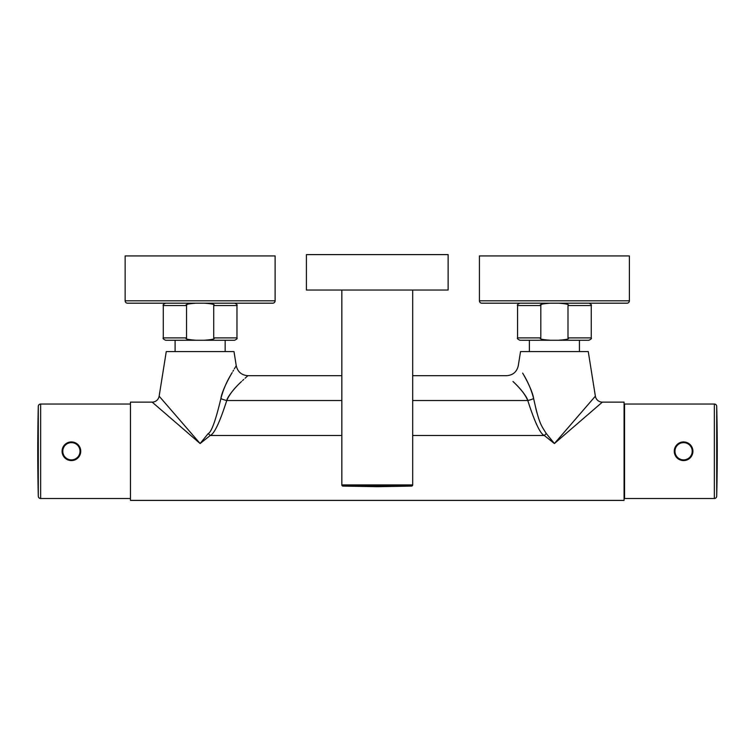 <?xml version="1.0" encoding="UTF-8"?>
<svg xmlns="http://www.w3.org/2000/svg" width="755" height="755" viewBox="0 0 755 755"><rect width="100%" height="100%" fill="white"/><g stroke="black" fill="none" stroke-linecap="round" stroke-linejoin="round"><path stroke-width="1.13" d="M208.229 433.549L200.122 443.534L159.154 396.167A7.088 7.088 134.6 0 1 152.161 402.132L200.122 443.534L210.239 435.484C214.316 433.814 219.818 422.168 226.745 400.537A11.806 3.681 14.9 0 1 220.885 398.602C223.093 389.986 226.557 381.832 231.294 374.121L231.851 373.14C228.51 378.765 221.866 391.383 220.885 398.602C215.656 420.535 211.428 432.181 208.229 433.549A11.806 2.737 45.4 0 0 210.239 435.484L341.836 435.484M152.161 402.132L130.455 402.132L130.455 500.386L624.074 500.386L624.074 402.132L602.367 402.132L554.406 443.534L544.289 435.484A11.806 2.737 134.6 0 0 546.299 433.549L554.406 443.534L595.365 396.167A7.088 7.088 -134.6 0 0 602.367 402.132M412.692 290.043L412.692 484.908L341.836 484.908L341.836 290.043M448.121 290.043L306.407 290.043L306.407 254.614L448.121 254.614L448.121 290.043M411.532 486.088L342.996 486.088L377.264 486.692L411.532 486.088A1.18 1.18 0 0 0 412.692 484.908M342.996 486.088A1.18 1.18 0 0 1 341.836 484.908M412.692 400.537L527.783 400.537C525.32 394.752 520.657 388.674 513.806 382.294L512.956 381.483C517.826 385.73 527.056 396.281 527.783 400.537C534.748 422.243 540.25 433.898 544.289 435.484L412.692 435.484M236.155 365.882L235.72 366.6M235.343 367.232L234.343 368.893M233.578 370.195L232.908 371.318M232.191 372.564L231.389 373.952M220.866 398.725L220.696 399.603M159.154 396.167L166.26 351.594L233.993 351.594L236.249 365.731C237.702 371.894 241.591 375.216 247.904 375.688L341.836 375.688M130.455 498.498L40.647 498.498L40.647 404.029L130.455 404.029M62.203 452.773L62.184 449.838M62.269 449.367L62.552 448.31M70.215 442.005L70.696 441.958M71.168 441.939L71.64 441.939M72.121 441.958L72.593 442.005M80.625 449.838L80.691 450.31M80.738 451.264A9.334 9.334 0 0 0 71.404 441.93A9.334 9.334 0 0 0 62.08 451.264A9.334 9.334 0 0 0 71.404 460.588A9.334 9.334 0 0 0 80.738 451.264L80.738 451.254A9.334 9.334 0 0 0 71.404 441.93A9.334 9.334 0 0 0 62.08 451.264A9.334 9.334 0 0 0 71.404 460.588A9.334 9.334 0 0 0 80.738 451.264L80.625 452.689M79.284 456.256L78.086 457.775M72.593 460.512L72.121 460.559M71.64 460.588L71.168 460.588M70.696 460.559L70.215 460.512M62.589 454.321L62.354 453.51M38.288 496.195L38.288 406.332A1889.463 1889.463 0 0 0 38.288 496.195A2.359 2.359 0 0 0 40.647 498.498M38.288 406.332A2.359 2.359 0 0 1 40.647 404.029M175.094 351.594L175.094 340.26L234.607 340.26L204.246 340.26M225.16 351.594L225.16 340.26M196.102 340.26C187.816 339.646 184.626 338.863 186.532 337.891L163.278 337.891C162.684 338.466 163.467 339.259 165.647 340.26L204.152 340.26C212.466 339.637 215.656 338.844 213.712 337.891L213.712 305.539C215.619 304.576 212.438 303.784 204.152 303.18L234.607 303.18C236.787 304.171 237.57 304.963 236.966 305.539L213.712 305.539M186.532 337.891L186.532 305.539C184.616 304.576 187.806 303.793 196.102 303.18L165.647 303.18L196.102 303.18M272.753 303.18L127.501 303.18L272.753 303.18A2.359 2.359 0 0 0 275.113 300.811L125.141 300.811A2.359 2.359 0 0 0 127.501 303.18M275.113 300.811L275.113 255.936L125.141 255.936L125.141 300.811M186.862 304.793L186.532 305.539L163.278 305.539C162.684 304.963 163.467 304.171 165.647 303.18M213.712 337.91L236.966 337.891C237.57 338.466 236.787 339.259 234.607 340.26M537.126 413.381L535.871 408.729M527.783 400.537A11.806 3.681 165.1 0 0 533.643 398.602C531.454 390.033 528 381.888 523.253 374.15L522.658 373.112C525.98 378.699 532.643 391.335 533.643 398.602C539.212 424.263 541.382 425.603 546.299 433.549M595.365 396.167L588.268 351.594L520.535 351.594L518.279 365.731C516.826 371.894 512.938 375.216 506.624 375.688L412.692 375.688M529.368 351.594L529.368 340.26L579.434 340.26L579.434 351.594M550.376 340.26C542.09 339.646 538.91 338.863 540.806 337.891L517.553 337.891C516.958 338.466 517.741 339.259 519.921 340.26L558.521 340.26M567.996 337.9L591.25 337.891C591.845 338.466 591.061 339.259 588.881 340.26L558.426 340.26C566.741 339.637 569.931 338.844 567.996 337.891L567.996 305.539C569.902 304.576 566.712 303.784 558.426 303.18M540.806 337.891L540.806 305.539C538.891 304.576 542.081 303.793 550.376 303.18M627.027 303.18L481.775 303.18L627.027 303.18A2.359 2.359 0 0 0 629.387 300.811L479.416 300.811A2.359 2.359 0 0 0 481.775 303.18M629.387 300.811L629.387 255.936L479.416 255.936L479.416 300.811M541.137 304.793L540.806 305.539L517.553 305.539C516.958 304.963 517.741 304.171 519.921 303.18M525.31 395.563L524.923 394.969M523.3 392.666L522.356 391.458M521.535 390.448L520.138 388.825M519.119 387.702L517.524 386.003M226.745 400.537C229.209 394.761 233.871 388.674 240.722 382.294L241.572 381.473C236.711 385.73 227.481 396.281 226.745 400.537L341.836 400.537M247.763 375.811L247.064 376.434M246.687 376.773L245.082 378.217M243.78 379.416L242.534 380.567M624.545 498.498L624.545 404.029L714.353 404.029L714.353 498.498L624.545 498.498M692.873 452.217L692.788 452.849M691.948 455.416L690.91 457.049M684.785 460.512L684.304 460.559M683.832 460.588L683.36 460.588M682.879 460.559L682.407 460.512M679.66 459.719L677.999 458.729M674.375 452.689L674.309 452.217M692.788 449.678L692.92 451.264A9.334 9.334 0 0 0 683.596 441.93A9.334 9.334 0 0 0 674.262 451.264L674.375 449.838M682.407 442.005L682.879 441.958M683.36 441.939L683.832 441.939M684.304 441.958L684.785 442.005M716.712 406.332L716.712 496.195A1889.463 1889.463 0 0 0 716.712 406.332A2.359 2.359 0 0 0 714.353 404.029M716.712 496.195A2.359 2.359 0 0 1 714.353 498.498M674.262 451.264A9.334 9.334 0 0 0 683.596 460.588A9.334 9.334 0 0 0 692.92 451.264L692.92 451.235A9.334 9.334 0 0 0 683.596 441.93A9.334 9.334 0 0 0 674.262 451.264A9.334 9.334 0 0 0 683.596 460.588A9.334 9.334 0 0 0 692.92 451.264M80.03 451.264A8.616 8.616 0 0 0 71.404 442.638A8.616 8.616 0 0 0 62.788 451.264A8.616 8.616 0 0 0 71.404 459.88A8.616 8.616 0 0 0 80.03 451.264M591.25 337.891L591.25 305.539L567.996 305.539M674.97 451.264A8.616 8.616 0 0 0 683.596 459.88A8.616 8.616 0 0 0 692.212 451.264A8.616 8.616 0 0 0 683.596 442.638A8.616 8.616 0 0 0 674.97 451.264M163.278 337.891L163.278 305.539M236.966 337.891L236.966 305.539M591.25 305.539C591.845 304.963 591.061 304.171 588.881 303.18M517.553 337.891L517.553 305.539"/></g></svg>
